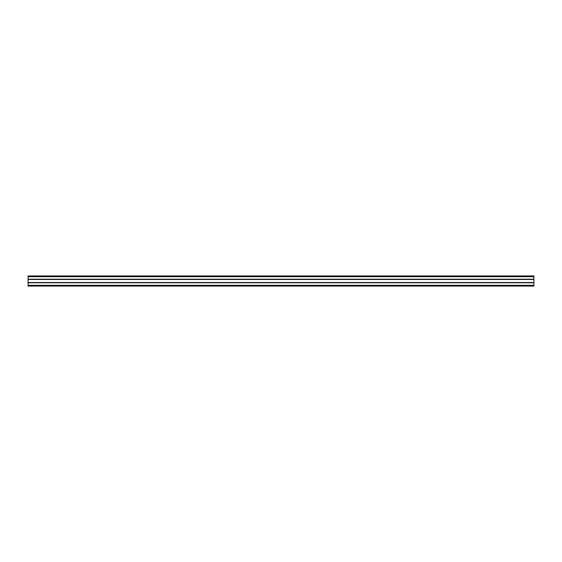 <?xml version="1.0" encoding="UTF-8"?>
<svg xmlns="http://www.w3.org/2000/svg" width="562" height="562" viewBox="0 0 562 562"><rect width="100%" height="100%" fill="white"/><g stroke="black" fill="none" stroke-linecap="round" stroke-linejoin="round"><path stroke-width="0.84" d="M533.9 282.517L533.9 275.942L28.1 275.942L28.1 282.517L533.9 282.517L533.9 286.058L28.1 286.058L533.9 286.058M28.1 279.483L533.9 279.483M28.1 279.23L533.9 279.23M28.1 275.942L533.9 275.942M28.1 282.517L28.1 286.058M28.1 282.77L533.9 282.77M28.1 276.701L533.9 276.701M28.1 285.299L533.9 285.299"/></g></svg>
